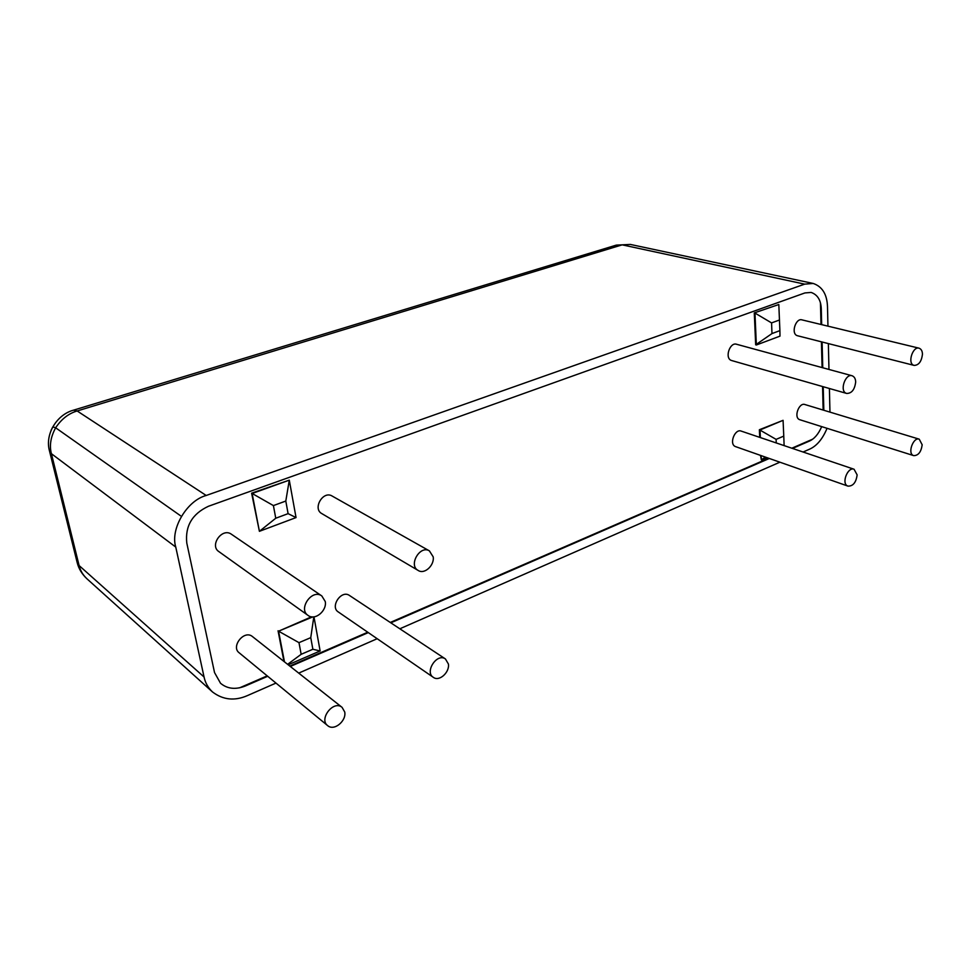 <?xml version="1.0" encoding="UTF-8"?>
<svg xmlns="http://www.w3.org/2000/svg" width="971" height="971" viewBox="0 0 971 971"><rect width="100%" height="100%" fill="white"/><g stroke="black" fill="none" stroke-linecap="round" stroke-linejoin="round"><path stroke-width="1.46" d="M922.45 354.391C922.426 351.101 921.285 349.026 919.052 348.176C912.74 346.016 906.987 363.882 914.136 365.399C918.712 365.266 921.491 361.6 922.45 354.391M914.136 365.399L797.616 335.772C790.479 334.242 795.65 317.748 801.961 319.872L919.052 348.176M857.138 474.892L854.067 469.248C847.732 466.456 840.862 484.007 847.974 486.119C853.036 486.253 856.094 482.514 857.138 474.892M847.974 486.119L735.678 446.66C728.59 444.524 734.877 428.369 741.201 431.1L854.067 469.248M448.408 664.018L445.434 658.957C436.938 652.633 424.424 672.053 433.272 677.297C439.365 682.03 449.816 672.102 448.408 664.018M433.272 677.297L338.296 611.961C329.776 606.863 341.294 589.433 349.499 595.49L445.434 658.957M325.249 601.51L321.814 595.951C311.97 588.487 297.891 609.084 308.025 615.396C315.15 621.064 327.142 610.528 325.249 601.51M308.025 615.396L218.876 551.601C209.275 545.568 222.116 527.217 231.474 534.281L321.814 595.951M433.187 556.844L429.413 550.885C419.994 544.804 408.16 565.316 418.125 570.426C424.582 574.844 434.632 565.098 433.187 556.844M418.125 570.426L321.838 513.61C312.298 508.67 323.112 490.258 332.155 496.047L429.413 550.885M344.729 711.998L342.083 707.361C333.344 699.775 318.694 719.256 327.603 725.58C334.182 731.503 346.586 720.773 344.729 711.998M327.603 725.58L239.169 652.791C230.673 646.71 244.122 629.378 252.496 636.6L342.083 707.361M922.183 444.791L919.234 439.171C913.298 436.744 907.011 453.858 913.723 455.63C918.323 455.617 921.139 452.013 922.183 444.791M913.723 455.63L799.922 419.763C793.198 417.955 798.939 402.152 804.91 404.531L919.234 439.171M855.669 382.028C855.585 378.763 854.395 376.675 852.077 375.753C845.328 373.24 839.041 391.604 846.676 393.437C851.713 393.437 854.711 389.638 855.669 382.028M846.676 393.437L731.733 360.557C724.16 358.7 729.828 341.816 736.552 344.256L852.077 375.753M771.981 333.575L771.569 322.906L754.965 313.075L756.348 344.996L779.98 336.136L779.895 330.625L771.981 333.575L755.681 344.814L754.285 312.905L778.815 304.518L779.895 330.625M771.569 322.906L779.507 319.993M776.242 442.946L776.108 439.378L783.767 436.113L784.119 445.604M783.767 436.113L783.075 420.334L760.038 429.959L760.366 437.581M765.342 457.086L761.337 459.866L766.665 457.547M776.108 439.378L759.383 429.74L783.075 420.334M761.155 455.617L761.337 459.866L760.499 455.387M298.983 642.656L310.756 637.644L312.868 649.259L301.156 654.308L298.983 642.656L278.58 631.186L284.467 661.858M301.156 654.308L287.61 664.334M310.756 637.644L313.827 616.816M312.82 616.876L278.58 631.186L311.582 616.791M312.868 649.259L320.127 650.958L313.961 616.803M288.193 664.795L320.127 650.958M283.957 661.445L278.058 630.786M273.409 505.588L285.802 501.048L289.285 480.16L252.132 493.499L259.403 531.319L296.046 517.579L289.285 480.16L251.61 493.171L273.409 505.588L275.764 518.235L259.403 531.319L251.61 493.171M285.802 501.048L288.096 513.647L296.046 517.579M288.096 513.647L275.764 518.235M754.285 312.905L778.815 304.518M759.71 437.363L759.383 429.74M239.655 687.808L267.195 675.865M289.795 666.057L367.754 632.23M390.269 622.46L768.68 458.263M791.826 448.214L812.618 439.195M823.153 410.065L822.558 386.543M822.085 367.572L821.43 341.828M820.993 324.472L820.446 302.928M51.026 430.456L52.737 426.985L55.383 427.604L180.521 515.747M55.383 427.604L55.869 427.446C61.634 418.926 68.723 413.428 77.158 410.976L73.517 410.163C56.719 414.605 44.751 434.365 49.485 450.932L51.402 453.688L175.763 547.086C170.059 529.049 186.954 500.514 206.204 495.477L77.158 410.976L622.18 244.85L616.294 245.117L630.385 244.437L622.18 244.85L804.656 284.139L813.213 283.459C822.279 286.579 827.037 294.31 827.498 306.654L827.947 326.159M275.97 683.086L247.35 695.624C234.679 701.147 223.075 699.945 212.54 691.995C208.061 687.735 205.233 682.734 204.056 676.993L79.112 565.559L51.402 453.688C49.266 445.519 50.686 436.889 55.663 427.798M829.404 388.497L829.962 412.129M827.049 428.32C822.571 439.062 816.72 446.017 809.523 449.197L803.09 452.013M175.763 547.086L204.056 676.993M298.716 673.109L377.185 638.712M399.834 628.783L779.871 462.196M828.967 369.453L828.36 343.588M804.656 284.139L206.204 495.477M267.705 676.277L245.372 685.975C235.637 689.847 227.36 688.949 220.526 683.268L214.53 672.551L186.784 543.02C185.012 526.112 192.222 513.865 208.425 506.279L804.91 292.939L811.149 292.441C817.558 294.686 820.944 300.185 821.284 308.948L821.672 324.63M822.109 341.998L822.753 367.754M823.226 386.737L823.821 410.26M808.625 440.931L809.28 441.137C814.317 438.953 818.456 434.11 821.697 426.621M809.28 441.137L792.482 448.432M769.323 458.482L390.828 622.824M368.3 632.607L290.317 666.47M212.54 691.995L86.977 578.813C82.899 574.953 80.277 570.535 79.112 565.559L77.11 562.306L49.485 450.932M820.592 308.79L821.284 308.948M86.977 578.813C81.904 574.092 78.615 568.581 77.11 562.306M616.294 245.117L73.82 410.078M813.213 283.459L630.385 244.437"/></g></svg>
